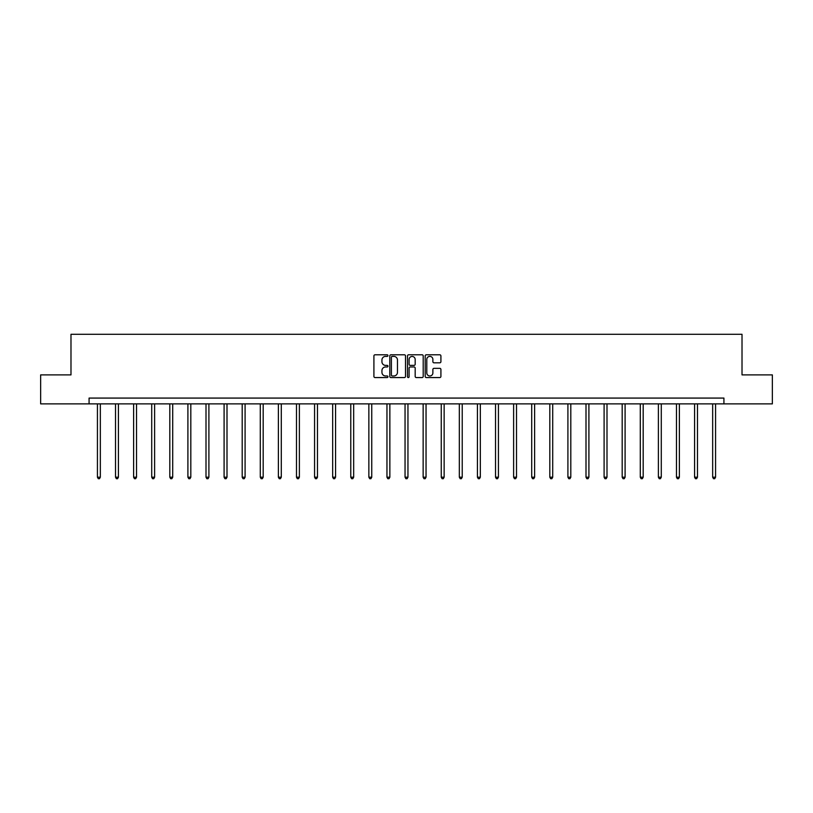 <?xml version="1.0" encoding="UTF-8"?>
<svg xmlns="http://www.w3.org/2000/svg" width="813" height="813" viewBox="0 0 813 813"><rect width="100%" height="100%" fill="white"/><g stroke="black" fill="none" stroke-linecap="round" stroke-linejoin="round"><path stroke-width="1.22" d="M387.943 355.596A0.793 0.793 0 0 0 387.14 354.793L375.047 354.793A1.138 1.138 0 0 0 373.909 355.931L373.909 376.429A1.138 1.138 0 0 0 375.047 377.567L387.14 377.567A0.793 0.793 0 0 0 387.943 376.765A0.793 0.793 0 0 0 387.14 375.972L385.575 375.972A3.648 3.648 0 0 1 381.937 372.324L381.937 370.616A3.648 3.648 0 0 1 385.575 366.978L387.14 366.978A0.793 0.793 0 0 0 387.943 366.175A0.793 0.793 0 0 0 387.14 365.383L385.575 365.383A3.648 3.648 0 0 1 381.937 361.744L381.937 360.027A3.648 3.648 0 0 1 385.575 356.389L387.14 356.389A0.793 0.793 0 0 0 387.943 355.596M439.772 362.822A1.138 1.138 0 0 0 440.91 361.683L440.91 355.931A1.138 1.138 0 0 0 439.772 354.793L426.337 354.793A1.138 1.138 0 0 0 425.199 355.931L425.199 376.429A1.138 1.138 0 0 0 426.337 377.567L439.772 377.567A1.138 1.138 0 0 0 440.91 376.429L440.91 369.478A1.138 1.138 0 0 0 439.772 368.34L434.02 368.34A1.138 1.138 0 0 0 432.882 369.478L432.882 372.923A3.049 3.049 0 0 1 429.843 375.972A3.049 3.049 0 0 1 426.795 372.923L426.795 359.437A3.049 3.049 0 0 1 429.843 356.389A3.049 3.049 0 0 1 432.882 359.437L432.882 361.683A1.138 1.138 0 0 0 434.02 362.822L439.772 362.822M89.074 403.878L40.65 403.878L40.65 374.884L70.985 374.884L70.985 334.285L742.015 334.285L742.015 374.884L772.35 374.884L772.35 403.878L723.926 403.878L723.926 398.075L89.074 398.075L89.074 403.878L723.926 403.878M405.504 355.931A1.138 1.138 0 0 0 404.366 354.793L390.931 354.793A1.138 1.138 0 0 0 389.793 355.931L389.793 376.429A1.138 1.138 0 0 0 390.931 377.567L404.366 377.567A1.138 1.138 0 0 0 405.504 376.429L405.504 355.931M408.634 354.793L422.069 354.793A1.138 1.138 0 0 1 423.207 355.931L423.207 376.429A1.138 1.138 0 0 1 422.069 377.567L416.317 377.567A1.138 1.138 0 0 1 415.179 376.429L415.179 368.116A1.138 1.138 0 0 0 414.041 366.978L410.23 366.978A1.138 1.138 0 0 0 409.091 368.116L409.091 376.765A0.793 0.793 0 0 1 408.289 377.567A0.793 0.793 0 0 1 407.496 376.765L407.496 355.931A1.138 1.138 0 0 1 408.634 354.793M392.181 356.389A0.793 0.793 0 0 0 391.388 357.181L391.388 375.179A0.793 0.793 0 0 0 392.181 375.972L393.838 375.972A3.648 3.648 0 0 0 397.476 372.324L397.476 360.027A3.648 3.648 0 0 0 393.838 356.389L392.181 356.389M415.179 359.488A3.049 3.049 0 0 0 412.14 356.45A3.049 3.049 0 0 0 409.091 359.488L409.091 364.244A1.138 1.138 0 0 0 410.23 365.383L414.041 365.383A1.138 1.138 0 0 0 415.179 364.244L415.179 359.488M97.428 403.878L97.428 477.211L100.334 477.211L100.334 403.878M100.334 477.211L99.46 478.715L98.302 478.715L97.428 477.211M115.527 403.878L115.527 477.211L118.424 477.211L118.424 403.878M118.424 477.211L117.56 478.715L116.391 478.715L115.527 477.211M133.617 403.878L133.617 477.211L136.523 477.211L136.523 403.878M136.523 477.211L135.649 478.715L134.491 478.715L133.617 477.211M151.716 403.878L151.716 477.211L154.612 477.211L154.612 403.878M154.612 477.211L153.748 478.715L152.59 478.715L151.716 477.211M169.815 403.878L169.815 477.211L172.712 477.211L172.712 403.878M172.712 477.211L171.838 478.715L170.679 478.715L169.815 477.211M187.905 403.878L187.905 477.211L190.811 477.211L190.811 403.878M190.811 477.211L189.937 478.715L188.779 478.715L187.905 477.211M206.004 403.878L206.004 477.211L208.9 477.211L208.9 403.878M208.9 477.211L208.037 478.715L206.868 478.715L206.004 477.211M224.093 403.878L224.093 477.211L227 477.211L227 403.878M227 477.211L226.126 478.715L224.967 478.715L224.093 477.211M242.193 403.878L242.193 477.211L245.089 477.211L245.089 403.878M245.089 477.211L244.225 478.715L243.067 478.715L242.193 477.211M260.292 403.878L260.292 477.211L263.188 477.211L263.188 403.878M263.188 477.211L262.314 478.715L261.156 478.715L260.292 477.211M278.381 403.878L278.381 477.211L281.288 477.211L281.288 403.878M281.288 477.211L280.414 478.715L279.255 478.715L278.381 477.211M296.481 403.878L296.481 477.211L299.377 477.211L299.377 403.878M299.377 477.211L298.503 478.715L297.345 478.715L296.481 477.211M314.57 403.878L314.57 477.211L317.476 477.211L317.476 403.878M317.476 477.211L316.603 478.715L315.444 478.715L314.57 477.211M332.669 403.878L332.669 477.211L335.566 477.211L335.566 403.878M335.566 477.211L334.702 478.715L333.543 478.715L332.669 477.211M350.769 403.878L350.769 477.211L353.665 477.211L353.665 403.878M353.665 477.211L352.791 478.715L351.633 478.715L350.769 477.211M368.858 403.878L368.858 477.211L371.754 477.211L371.754 403.878M371.754 477.211L370.891 478.715L369.732 478.715L368.858 477.211M386.958 403.878L386.958 477.211L389.854 477.211L389.854 403.878M389.854 477.211L388.98 478.715L387.821 478.715L386.958 477.211M405.047 403.878L405.047 477.211L407.953 477.211L407.953 403.878M407.953 477.211L407.079 478.715L405.921 478.715L405.047 477.211M423.146 403.878L423.146 477.211L426.042 477.211L426.042 403.878M426.042 477.211L425.179 478.715L424.02 478.715L423.146 477.211M441.246 403.878L441.246 477.211L444.142 477.211L444.142 403.878M444.142 477.211L443.268 478.715L442.109 478.715L441.246 477.211M459.335 403.878L459.335 477.211L462.231 477.211L462.231 403.878M462.231 477.211L461.367 478.715L460.209 478.715L459.335 477.211M477.434 403.878L477.434 477.211L480.331 477.211L480.331 403.878M480.331 477.211L479.457 478.715L478.298 478.715L477.434 477.211M495.524 403.878L495.524 477.211L498.43 477.211L498.43 403.878M498.43 477.211L497.556 478.715L496.397 478.715L495.524 477.211M513.623 403.878L513.623 477.211L516.519 477.211L516.519 403.878M516.519 477.211L515.655 478.715L514.497 478.715L513.623 477.211M531.712 403.878L531.712 477.211L534.619 477.211L534.619 403.878M534.619 477.211L533.745 478.715L532.586 478.715L531.712 477.211M549.812 403.878L549.812 477.211L552.708 477.211L552.708 403.878M552.708 477.211L551.844 478.715L550.686 478.715L549.812 477.211M567.911 403.878L567.911 477.211L570.807 477.211L570.807 403.878M570.807 477.211L569.933 478.715L568.775 478.715L567.911 477.211M586 403.878L586 477.211L588.907 477.211L588.907 403.878M588.907 477.211L588.033 478.715L586.874 478.715L586 477.211M604.1 403.878L604.1 477.211L606.996 477.211L606.996 403.878M606.996 477.211L606.132 478.715L604.963 478.715L604.1 477.211M622.189 403.878L622.189 477.211L625.095 477.211L625.095 403.878M625.095 477.211L624.221 478.715L623.063 478.715L622.189 477.211M640.288 403.878L640.288 477.211L643.185 477.211L643.185 403.878M643.185 477.211L642.321 478.715L641.162 478.715L640.288 477.211M658.388 403.878L658.388 477.211L661.284 477.211L661.284 403.878M661.284 477.211L660.41 478.715L659.252 478.715L658.388 477.211M676.477 403.878L676.477 477.211L679.383 477.211L679.383 403.878M679.383 477.211L678.509 478.715L677.351 478.715L676.477 477.211M694.576 403.878L694.576 477.211L697.473 477.211L697.473 403.878M697.473 477.211L696.609 478.715L695.44 478.715L694.576 477.211M712.666 403.878L712.666 477.211L715.572 477.211L715.572 403.878M715.572 477.211L714.698 478.715L713.54 478.715L712.666 477.211"/></g></svg>
